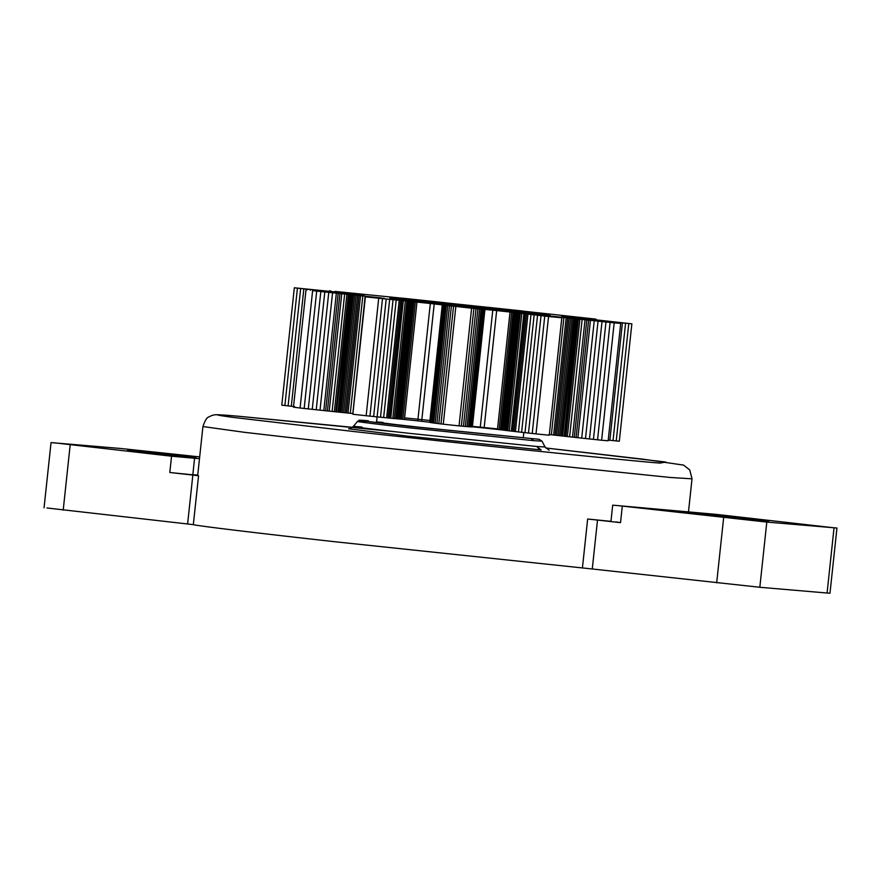 <?xml version="1.0" encoding="UTF-8"?>
<svg xmlns="http://www.w3.org/2000/svg" width="881" height="881" viewBox="0 0 881 881"><rect width="100%" height="100%" fill="white"/><g stroke="black" fill="none" stroke-linecap="round" stroke-linejoin="round"><path stroke-width="1.32" d="M199.679 456.909L121.171 448.528L51.043 442.603L44.05 507.797M53.917 442.769L171.553 456.204L199.491 458.682M130.608 450.444L192.994 457.382L127.569 450.246M192.994 457.382L196.034 457.569M592.274 568.983L582.429 567.937L587.649 519.03L597.505 520.076L592.274 568.983L759.829 587.275L827.083 593.023L834.043 527.818L716.418 514.394L617.658 505.584L766.8 522.07L836.895 528.016M617.658 505.584L612.691 505.165L610.951 521.475M717.519 515.363L689.283 512.94L734.809 518.006L763.056 520.429L717.519 515.363M683.777 512.158L689.283 512.94M768.551 521.211L763.056 520.429M615.918 521.893L620.532 522.642L622.272 506.333M587.649 519.03L610.973 521.343M597.505 520.076L620.532 522.642M368.192 420.788L368.324 420.799C346.409 418.827 370.956 422.076 412.969 426.712L539.117 439.311L542.013 441.172L545.053 446.986L536.518 446.458L541.154 449.916L538.324 448.748M383.07 422.44C365.119 420.821 385.228 423.486 419.653 427.285L523.27 437.714L523.821 432.527M394.985 431.723L237.969 416.195C212.872 414.026 210.955 414.389 232.221 417.286L353.38 431.481C453.451 442.725 621.942 460.113 659.759 463.109L665.805 462.051L545.68 447.966L643.901 459.287L683.623 465.124L689.757 469.958L692.014 478.824L670.243 477.469L346.607 444.068L244.378 432.307L202.927 426.558L197.696 475.465M348.777 428.805L407.077 436.073L541.154 449.916M46.957 507.985L187.609 523.975L192.84 475.068L198.555 475.751L193.324 524.658C197.762 525.946 259.113 533.335 336.146 541.881L582.429 567.937M827.083 593.023L829.924 593.221M193.324 524.658L187.609 523.975M197.751 474.98L192.818 474.826L194.558 458.527M192.84 475.068L169.813 472.502L192.818 474.826M535.56 313.592L405.491 299.375L389.787 298.119L396.362 299.122L502.071 310.729C541.87 315.057 567.54 317.248 535.56 313.592L550.096 315.453M443.98 305.079L430.324 303.482L417.781 420.865L429.73 422.208M417.781 420.865L404.434 419.466L416.977 302.095L430.324 303.482M384.314 298.351L365.384 296.864L415.38 301.941L402.837 419.312L404.434 419.466M415.38 301.941L416.977 302.095M413.949 301.809L401.406 419.18L402.837 419.312M413.09 301.731L400.547 419.103L401.406 419.18M412.297 301.654L399.754 419.037L400.547 419.103M411.504 301.588L398.961 418.96L399.754 419.037M410.755 301.522L398.212 418.893L398.961 418.96M410.094 301.467L397.551 418.838L398.212 418.893M409.797 301.445L397.551 418.838M409.412 301.412L397.254 418.816M409.059 301.39L396.868 418.794M408.828 301.368L396.516 418.761M408.288 301.324L396.285 418.75M407.848 301.28L395.745 418.695M406.857 301.181L394.314 418.563L395.305 418.651M405.326 301.038L392.783 418.42L394.314 418.563M403.3 300.839L390.757 418.222L392.783 418.42M401.978 300.718L389.435 418.09L390.757 418.222M400.613 300.575L388.069 417.957L389.435 418.09M399.203 300.443L386.66 417.814L388.069 417.957M396.186 300.146L383.642 417.517L386.66 417.814M393.047 299.826L380.504 417.209L383.642 417.517M389.666 299.485L377.123 416.867L380.504 417.209M386.186 299.133L373.643 416.504L377.123 416.867L376.539 422.032M382.486 298.758L369.943 416.129L373.643 416.504M378.698 298.362L366.155 415.744L369.943 416.129M365.384 296.864L352.841 414.235L366.155 415.744M365.318 296.809L352.841 414.235M383.389 298.296L380.922 298.075M364.271 294.893L294.331 287.779L353.193 294.353L312.623 290.642L380.944 297.899M352.841 413.552L365.163 296.148M362.829 295.906L350.286 413.277L352.62 413.519M360.56 295.675L348.017 413.046L350.286 413.277M359.096 295.52L346.552 412.903L348.017 413.046M357.664 295.377L345.121 412.749L346.552 412.903M356.144 295.223L343.601 412.594L345.121 412.749M354.658 295.069L342.114 412.451L343.601 412.594M353.259 294.937L340.716 412.308L342.114 412.451M352.587 294.86L340.044 412.242L340.716 412.308M351.607 294.772L339.064 412.143L340.044 412.242M350.594 294.672L338.051 412.044L339.064 412.143M350.065 294.617L338.051 412.044M349.074 294.518L336.531 411.89L337.522 411.989M348.369 294.441L335.826 411.823L336.531 411.89M346.894 294.287L334.351 411.669L335.826 411.823M344.647 294.056L332.104 411.427L334.351 411.669M341.762 293.758L329.219 411.13L332.104 411.427M339.967 293.571L327.424 410.942L329.219 411.13M338.172 293.373L325.629 410.755L327.424 410.942M336.355 293.186L323.812 410.557L325.629 410.755M332.566 292.778L320.023 410.161L323.812 410.557M328.767 292.382L316.224 409.753L320.023 410.161M324.792 291.952L312.248 409.324L316.224 409.753M320.827 291.523L308.284 408.905L312.248 409.324M316.708 291.082L304.165 408.454L308.284 408.905M312.623 290.642L300.08 408.013L304.165 408.454M306.015 289.794L293.472 407.165L300.08 408.013M310.398 289.607L310.343 290.19M307.139 289.243L307.073 289.893M303.846 288.869L291.303 406.251L294.595 406.626M300.652 288.505L288.098 405.877L291.303 406.251M297.426 288.131L284.882 405.513L288.098 405.877M294.331 287.779L281.788 405.161L284.882 405.513M363.005 294.816L335 291.897M403.046 298.285L335.055 291.424M330.76 290.851L330.694 291.435M329.637 290.697L329.571 291.314M445.268 302.756L402.98 298.219M480.057 306.511L445.401 302.811M522.433 310.982L480.156 306.489M561.682 315.982L595.974 319.142L522.114 311.026M594.884 319.065L594.818 319.649M593.607 318.966L593.552 319.517M572.474 317.843L631.864 323.834L562.981 316.169M631.864 323.834L619.321 441.216L616.237 440.907L628.781 323.536M625.576 323.217L613.033 440.599L616.237 440.907M622.404 322.898L609.861 440.28L613.033 440.599M608.22 440.115L609.861 440.28M619.112 322.567L619.046 323.206M615.863 322.248L615.808 322.82M572.628 317.843L620.698 323.415L608.154 440.786L601.635 440.236L614.178 322.853L620.698 323.415M542.52 315.244L610.093 322.424L597.549 439.795L601.635 440.236M610.093 322.424L614.178 322.853M605.985 321.983L593.442 439.366L597.549 439.795M602.02 321.565L589.477 438.947L593.442 439.366M598.045 321.147L585.502 438.518L589.477 438.947M594.246 320.739L581.702 438.11L585.502 438.518M590.446 320.332L577.903 437.703L581.702 438.11M588.64 320.133L576.097 437.505L577.903 437.703M586.834 319.935L574.291 437.317L576.097 437.505M585.039 319.748L572.496 437.119L574.291 437.317M582.154 319.429L569.611 436.8L572.496 437.119M579.896 319.175L567.353 436.558L569.611 436.8M578.421 319.021L565.877 436.392L567.353 436.558M577.716 318.944L565.173 436.315L565.877 436.392M576.714 318.823L564.17 436.205L565.173 436.315M576.185 318.768L564.17 436.205M575.172 318.647L562.629 436.029L563.642 436.139M574.192 318.537L561.649 435.919L562.629 436.029M573.509 318.459L560.966 435.842L561.649 435.919M572.099 318.305L559.556 435.677L560.966 435.842M570.602 318.129L558.058 435.511L559.556 435.677M569.082 317.964L556.539 435.335L558.058 435.511M567.65 317.799L555.107 435.181L556.539 435.335M566.175 317.634L553.631 435.016L555.107 435.181M563.906 317.38L551.363 434.762L553.631 435.016M549.017 434.509L551.363 434.762M511.641 312.226L499.098 429.598L497.479 429.41L510.022 312.028L548.555 316.51L561.715 317.755L543.478 315.398M561.847 317.81L549.259 435.225L561.803 317.843M548.555 316.51L536.011 433.893L549.259 435.225M544.755 316.092L532.212 433.463L536.011 433.893M541.033 315.673L528.49 433.056L532.212 433.463M537.542 315.288L524.999 432.659L528.49 433.056M534.15 314.902L521.607 432.274L524.999 432.659M531.001 314.539L518.457 431.921L521.607 432.274M527.961 314.198L515.418 431.569L518.457 431.921M526.552 314.032L514.008 431.415L515.418 431.569M525.175 313.878L512.632 431.25L514.008 431.415M523.854 313.724L511.31 431.095L512.632 431.25M521.805 313.482L509.262 430.864L511.31 431.095M520.264 313.306L507.72 430.677L509.262 430.864M519.272 313.184L506.729 430.556L507.72 430.677M518.821 313.129L506.729 430.556M518.27 313.063L505.727 430.435L506.278 430.501M518.05 313.03L505.727 430.435M517.687 312.975L505.507 430.413M517.29 312.92L505.143 430.357M516.982 312.887L504.747 430.302M516.31 312.799L503.767 430.17L504.439 430.258M515.561 312.7L503.018 430.082L503.767 430.17M514.746 312.601L502.203 429.983L503.018 430.082M513.953 312.502L501.41 429.884L502.203 429.983M513.083 312.392L500.54 429.774L501.41 429.884M499.098 429.598L500.54 429.774M497.479 429.41L472.403 426.767M510.022 312.028L496.664 310.575L484.121 427.946M483.096 309.253L496.664 310.575M484.836 309.583L483.074 309.308M484.924 309.605L472.381 426.977M484.88 309.605L472.15 426.977L484.88 309.605M443.87 305.134L484.374 309.594L472.15 426.977M483.834 309.561L471.831 426.966M483.405 309.528L471.291 426.933M482.909 309.495L470.861 426.911M482.359 309.451L469.815 426.833L470.366 426.878M481.07 309.352L468.527 426.723L469.815 426.833M479.594 309.231L467.051 426.602L468.527 426.723M477.876 309.077L465.333 426.459L467.051 426.602M475.993 308.912L463.45 426.283L465.333 426.459M473.868 308.713L461.325 426.096L463.45 426.283M471.588 308.504L459.045 425.886L461.325 426.096M455.807 306.819L443.264 424.202L459.045 425.886M453.506 306.544L440.963 423.915L443.264 424.202M451.358 306.28L438.815 423.651L440.963 423.915M449.453 306.037L436.91 423.42L438.815 423.651M447.713 305.817L435.17 423.199L436.91 423.42M446.215 305.63L433.672 423.001L435.17 423.199M444.905 305.454L432.362 422.825L433.672 423.001M444.343 305.377L431.8 422.748L432.362 422.825M443.837 305.3L431.8 422.748M443.385 305.244L431.283 422.682M442.835 305.156L430.291 422.528L430.842 422.616M442.493 305.09L430.291 422.528M442.295 305.057L429.95 422.473M442.251 305.046L429.708 422.417M429.917 420.457L404.61 417.88M472.447 426.36L497.534 428.904M63.212 510.132L70.172 444.927M169.813 472.502L171.553 456.204M759.829 587.275L766.8 522.07M716.682 582.826L723.653 517.61M434.212 303.912L421.669 421.283M492.776 310.167L480.233 427.549M348.656 428.816C348.953 429.333 350.495 428.551 353.292 426.492L357.488 421.459C362.454 420.094 352.444 419.785 368.258 420.788L368.324 420.799M365.703 421.966C343.116 419.94 368.412 423.298 411.702 428.067L533.809 440.665L531.485 438.947M533.809 440.665L542.013 441.172M361.827 427.032C338.359 424.917 364.646 428.408 409.621 433.364L536.518 446.458M836.95 527.994L829.979 593.21M549.094 450.235L545.053 446.986M352.477 427.318L237.694 416.162C213.015 414.169 216.363 414.72 213.72 414.995L211.033 415.777C208.654 417.88 206.925 414.951 202.927 426.558M688.479 511.916L692.014 478.824"/></g></svg>
